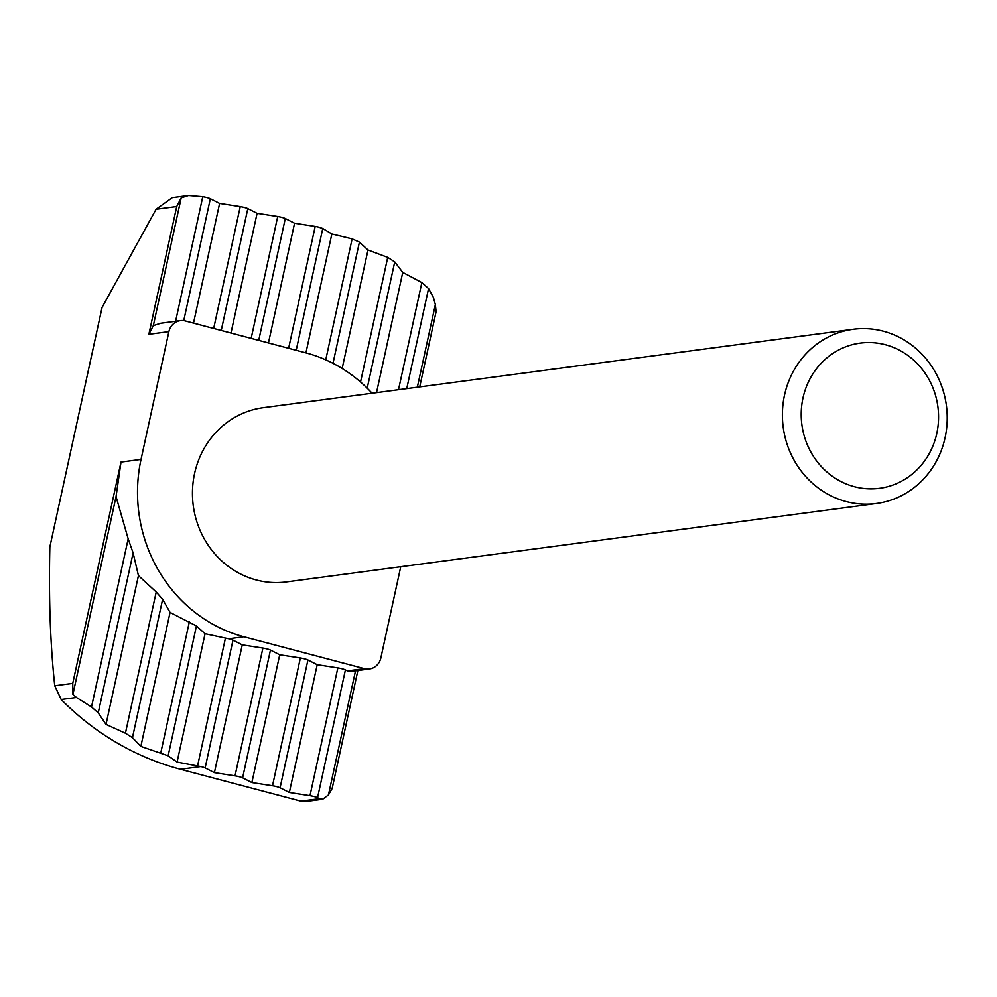 <?xml version="1.0" encoding="UTF-8"?>
<svg xmlns="http://www.w3.org/2000/svg" width="997" height="997" viewBox="0 0 997 997"><rect width="100%" height="100%" fill="white"/><g stroke="black" fill="none" stroke-linecap="round" stroke-linejoin="round"><path stroke-width="1.5" d="M883.379 331.203A87.886 82.315 -97.6 0 1 947.15 421.681A87.886 82.315 -97.6 0 1 876.388 503.51A87.886 82.315 -97.6 0 1 846.229 501.578A87.886 82.315 -97.6 0 1 782.458 411.1A87.886 82.315 -97.6 0 1 853.22 329.272A87.886 82.315 -97.6 0 1 883.379 331.203M853.22 329.272L263.295 407.686A87.886 82.315 82.4 0 0 192.521 489.515A87.886 82.315 82.4 0 0 256.291 579.992A87.886 82.315 82.4 0 0 286.451 581.924L876.388 503.51M885.373 344.725A73.242 68.606 -97.6 0 1 936.806 433.421A73.242 68.606 -97.6 0 1 854.417 486.698A73.242 68.606 -97.6 0 1 802.971 398.015A73.242 68.606 -97.6 0 1 885.373 344.725M372.093 393.229A146.472 137.2 82.4 0 0 305.83 352.838L185.38 320.972A14.643 13.721 82.4 0 0 180.345 320.648A14.643 13.721 82.4 0 0 168.892 331.627L141.038 459.405A146.472 137.2 82.4 0 0 243.916 636.784L364.366 668.651A14.643 13.721 82.4 0 0 369.389 668.975A14.643 13.721 82.4 0 0 380.842 657.995L400.744 566.732M175.609 321.271L202.765 196.696L188.583 195.474L181.192 197.842L153.326 325.62L160.716 323.252L180.345 320.648M181.192 197.842L176.718 206.516L156.08 209.258L102.08 307.425L49.85 546.979C48.629 597.402 50.261 643.663 54.748 685.774L72.744 683.381L120.998 462.06L116.051 496.606L72.918 694.411L76.457 697.489L61.191 699.508A278.313 260.678 82.4 0 0 180.457 769.285L300.907 801.152L319.526 798.684L322.716 799.245L328.449 794.933L332.138 788.54L357.873 670.495M168.892 331.627L148.865 334.294L176.718 206.516M148.865 334.294L153.326 325.62M72.744 683.381L72.918 694.411M116.051 496.606L128.177 538.829L133.112 552.924L138.446 575.643L156.217 591.981L162.636 599.309L170.063 612.432L196.446 625.966L205.058 633.718L228.687 638.803A5.857 0.735 12.3 0 1 232.986 640.161L205.133 767.939A5.857 0.735 -167.7 0 0 200.833 766.581L177.067 762.082L168.144 755.801L140.851 746.404L132.464 737.655L125.423 733.219L106.018 724.383L98.229 712.88L91.512 706.96L76.457 697.489M202.765 196.696A5.857 0.735 12.3 0 1 210.342 198.702L219.614 203.413L240.24 206.603A5.857 0.735 12.3 0 1 247.817 208.61L257.089 213.321L277.714 216.523A5.857 0.735 12.3 0 1 285.292 218.53L294.564 223.241L315.189 226.431A5.857 0.735 12.3 0 1 318.467 227.079L322.754 228.487L331.851 233.971L352.115 238.881L359.418 242.121L367.993 249.998L387.721 257.376L394.737 261.899L402.751 272.405L421.856 282.575L428.56 288.582L433.421 297.43L435.365 304.584L417.344 387.21M219.614 203.413L193.505 323.115M138.446 575.643L106.018 724.383M257.089 213.321L230.98 333.035M170.063 612.432L140.851 746.404M294.564 223.241L268.455 342.943M205.058 633.718L177.067 762.082M232.986 640.161L242.259 644.872L214.405 772.65L235.03 775.853L262.896 648.075A5.857 0.735 12.3 0 1 270.461 650.081L279.733 654.792L300.371 657.983A5.857 0.735 12.3 0 1 307.936 659.989L317.208 664.7L337.846 667.903A5.857 0.735 12.3 0 1 345.411 669.909L347.38 670.906L364.366 668.651M242.259 644.872L262.896 648.075M331.851 233.971L305.929 352.863M205.133 767.939L214.405 772.65M279.733 654.792L251.88 782.558L272.505 785.761L300.371 657.983M367.993 249.998L342.158 368.491M270.461 650.081L242.607 777.847L251.88 782.558M317.208 664.7L289.354 792.478L309.98 795.681L337.846 667.903M402.751 272.405L376.53 392.631M307.936 659.989L280.082 787.767L289.354 792.478M355.518 670.819L328.449 794.933M435.365 304.584L436.113 311.675L419.712 386.898M345.411 669.909L317.557 797.675L319.526 798.684M369.389 668.975L350.583 671.467L347.38 670.906M317.557 797.675A5.857 0.735 -167.7 0 0 309.98 795.681M280.082 787.767A5.857 0.735 -167.7 0 0 272.505 785.761M242.607 777.847A5.857 0.735 -167.7 0 0 235.03 775.853M61.191 699.508L54.748 685.774M322.716 799.245L305.593 801.526L300.907 801.152M156.08 209.258L172.269 197.643L188.583 195.474M91.512 706.96L128.177 538.829M213.682 328.462L240.24 206.603M125.423 733.219L156.217 591.981M210.342 198.702L183.747 320.648M133.112 552.924L98.229 712.88M251.157 338.369L277.714 216.523M160.829 752.635L189.38 621.692M247.817 208.61L221.247 330.456M162.636 599.309L132.464 737.655M288.619 348.289L315.189 226.431M197.568 765.92L225.434 638.13M285.292 218.53L258.721 340.376M196.446 625.966L168.144 755.801M325.745 359.83L352.115 238.881M322.754 228.487L296.196 350.283M360.54 382.013L387.721 257.376M359.418 242.121L332.998 363.307M398.501 389.715L421.856 282.575M394.737 261.899L367.208 388.169M428.56 288.582L406.739 388.618M200.833 766.581L180.457 769.285M141.038 459.405L120.998 462.06M243.916 636.784L228.687 638.803"/></g></svg>
